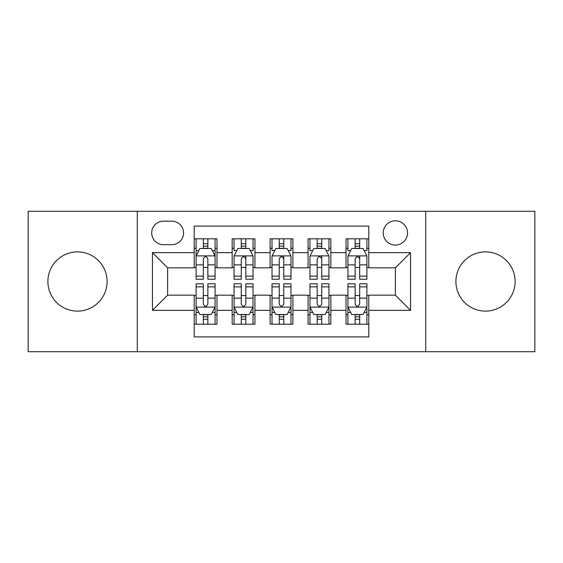 <?xml version="1.0" encoding="UTF-8"?>
<svg xmlns="http://www.w3.org/2000/svg" width="563" height="563" viewBox="0 0 563 563"><rect width="100%" height="100%" fill="white"/><g stroke="black" fill="none" stroke-linecap="round" stroke-linejoin="round"><path stroke-width="0.84" d="M485.51 251.893A29.607 29.607 0 0 0 455.903 281.5A29.607 29.607 0 0 0 485.51 311.107A29.607 29.607 0 0 0 515.117 281.5A29.607 29.607 0 0 0 485.51 251.893M77.49 251.893A29.607 29.607 0 0 0 47.883 281.5A29.607 29.607 0 0 0 77.49 311.107A29.607 29.607 0 0 0 107.097 281.5A29.607 29.607 0 0 0 77.49 251.893M395.367 220.773A12.147 12.147 0 0 0 383.22 232.92A12.147 12.147 0 0 0 395.367 245.06A12.147 12.147 0 0 0 407.513 232.92A12.147 12.147 0 0 0 395.367 220.773M425.727 351.72L534.85 351.72L534.85 211.28L425.727 211.28L425.727 351.72L137.273 351.72L137.273 211.28L28.15 211.28L28.15 351.72L137.273 351.72M368.793 238.803L346.027 238.803L346.027 252.653L330.84 252.653L330.84 267.833L346.027 267.833L346.027 252.653M330.84 252.653L330.84 238.803L308.067 238.803L308.067 252.653L292.887 252.653L292.887 267.833L308.067 267.833L308.067 252.653M292.887 252.653L292.887 238.803L270.113 238.803L270.113 252.653L254.933 252.653L254.933 267.833L270.113 267.833L270.113 252.653M254.933 252.653L254.933 238.803L232.16 238.803L232.16 267.833L216.973 267.833L216.973 238.803L194.207 238.803M194.207 324.197L216.973 324.197L216.973 295.167L232.16 295.167L232.16 324.197L254.933 324.197L254.933 295.167L270.113 295.167L270.113 310.347L254.933 310.347M270.113 310.347L270.113 324.197L292.887 324.197L292.887 295.167L308.067 295.167L308.067 310.347L292.887 310.347M308.067 310.347L308.067 324.197L330.84 324.197L330.84 295.167L346.027 295.167L346.027 310.347L330.84 310.347M163.46 244.687L171.806 244.687A11.767 11.767 0 0 0 183.573 232.92A11.767 11.767 0 0 0 171.806 221.153L163.46 221.153A11.767 11.767 0 0 0 151.693 232.92A11.767 11.767 0 0 0 163.46 244.687M425.727 211.28L137.273 211.28M368.793 252.653L368.793 226.087L194.207 226.087L194.207 267.833L167.633 267.833L167.633 295.167L194.207 295.167L194.207 336.913L368.793 336.913L368.793 295.167L395.367 295.167L395.367 267.833L368.793 267.833L368.793 252.653L410.547 252.653L410.547 310.347L368.793 310.347M194.207 310.347L152.453 310.347L152.453 252.653L194.207 252.653M346.027 310.347L346.027 324.197L368.793 324.197M194.207 248.29L196.1 248.29M203.313 248.29L207.867 248.29M215.08 248.29L216.973 248.29M194.207 267.453L196.1 267.453M203.313 267.453L207.867 267.453M215.08 267.453L216.973 267.453M194.207 295.547L196.1 295.547M203.313 295.547L207.867 295.547M215.08 295.547L216.973 295.547M194.207 314.71L196.1 314.71M203.313 314.71L207.867 314.71M215.08 314.71L216.973 314.71M232.16 267.453L234.053 267.453M241.267 267.453L245.82 267.453M253.033 267.453L254.933 267.453M232.16 248.29L234.053 248.29M241.267 248.29L245.82 248.29M253.033 248.29L254.933 248.29M232.16 295.547L234.053 295.547M241.267 295.547L245.82 295.547M253.033 295.547L254.933 295.547M232.16 314.71L234.053 314.71M241.267 314.71L245.82 314.71M253.033 314.71L254.933 314.71M270.113 295.547L272.013 295.547M279.22 295.547L283.78 295.547M290.987 295.547L292.887 295.547M270.113 314.71L272.013 314.71M279.22 314.71L283.78 314.71M290.987 314.71L292.887 314.71M270.113 248.29L272.013 248.29M279.22 248.29L283.78 248.29M290.987 248.29L292.887 248.29M270.113 267.453L272.013 267.453M279.22 267.453L283.78 267.453M290.987 267.453L292.887 267.453M308.067 295.547L309.967 295.547M317.18 295.547L321.733 295.547M328.947 295.547L330.84 295.547M308.067 314.71L309.967 314.71M317.18 314.71L321.733 314.71M328.947 314.71L330.84 314.71M308.067 248.29L309.967 248.29M317.18 248.29L321.733 248.29M328.947 248.29L330.84 248.29M308.067 267.453L309.967 267.453M317.18 267.453L321.733 267.453M328.947 267.453L330.84 267.453M346.027 295.547L347.92 295.547M355.133 295.547L359.687 295.547M366.9 295.547L368.793 295.547M346.027 314.71L347.92 314.71M355.133 314.71L359.687 314.71M366.9 314.71L368.793 314.71M346.027 248.29L347.92 248.29M355.133 248.29L359.687 248.29M366.9 248.29L368.793 248.29M346.027 267.453L347.92 267.453M355.133 267.453L359.687 267.453M366.9 267.453L368.793 267.453M167.633 267.833L152.453 252.653M167.633 295.167L152.453 310.347M410.547 252.653L395.367 267.833M410.547 310.347L395.367 295.167M207.867 243.737L203.313 243.737M215.08 276.13L207.867 276.13L207.867 279.22L215.08 279.22L215.08 256.074L211.28 248.48L199.893 248.48L196.1 256.074L196.1 279.22L203.313 279.22L203.313 276.13L196.1 276.13M196.1 256.074L196.1 238.803M215.08 256.074L215.08 238.803M203.313 248.48L203.313 238.803M207.867 238.803L207.867 248.48M207.867 276.13L207.867 258.917C206.354 255.989 204.833 255.989 203.313 258.917L203.313 276.13M203.313 319.263L207.867 319.263M196.1 286.87L203.313 286.87L203.313 283.78L196.1 283.78L196.1 306.926L199.893 314.52L211.28 314.52L215.08 306.926L215.08 283.78L207.867 283.78L207.867 286.87L215.08 286.87M215.08 306.926L215.08 324.197M196.1 306.926L196.1 324.197M207.867 314.52L207.867 324.197M203.313 324.197L203.313 314.52M203.313 286.87L203.313 304.083C204.826 307.011 206.347 307.011 207.867 304.083L207.867 286.87M245.82 238.803L245.82 248.48L245.82 243.737L241.267 243.737M253.033 274.287L253.033 276.13L245.82 276.13L245.82 279.22L253.033 279.22L253.033 256.074L249.24 248.48L237.853 248.48L234.053 256.074L234.053 279.22L241.267 279.22L241.267 264.87L241.267 276.13L234.053 276.13M236.805 250.57L234.053 250.57L234.053 238.803M234.053 250.648L234.053 243.737M253.033 250.648L253.033 243.737M250.282 250.57L253.033 250.57L253.033 238.803M241.267 248.48L241.267 238.803M245.82 276.13L245.82 255.883M253.033 264.87L245.82 264.87L245.82 258.917C244.307 255.989 242.787 255.989 241.267 258.917L241.267 264.87L234.053 264.87M283.78 238.803L283.78 248.48L283.78 243.737L279.22 243.737M290.987 274.287L290.987 276.13L283.78 276.13L283.78 279.22L290.987 279.22L290.987 256.074L287.193 248.48L275.807 248.48L272.013 256.074L272.013 279.22L279.22 279.22L279.22 264.87L279.22 276.13L272.013 276.13M274.765 250.57L272.013 250.57L272.013 238.803M272.013 250.648L272.013 243.737M290.987 250.648L290.987 243.737M288.235 250.57L290.987 250.57L290.987 238.803M279.22 248.48L279.22 238.803M283.78 276.13L283.78 255.883M290.987 264.87L283.78 264.87L283.78 258.917C282.26 255.989 280.74 255.989 279.22 258.917L279.22 264.87L272.013 264.87M321.733 238.803L321.733 248.48L321.733 243.737L317.18 243.737M328.947 274.287L328.947 276.13L321.733 276.13L321.733 279.22L328.947 279.22L328.947 256.074L325.147 248.48L313.76 248.48L309.967 256.074L309.967 279.22L317.18 279.22L317.18 264.87L317.18 276.13L309.967 276.13M312.718 250.57L309.967 250.57L309.967 238.803M309.967 250.648L309.967 243.737M328.947 250.648L328.947 243.737M326.195 250.57L328.947 250.57L328.947 238.803M317.18 248.48L317.18 238.803M321.733 276.13L321.733 255.883M328.947 264.87L321.733 264.87L321.733 258.917C320.213 255.989 318.7 255.989 317.18 258.917L317.18 264.87L309.967 264.87M359.687 238.803L359.687 248.48L359.687 243.737L355.133 243.737M366.9 274.287L366.9 276.13L359.687 276.13L359.687 279.22L366.9 279.22L366.9 256.074L363.107 248.48L351.72 248.48L347.92 256.074L347.92 279.22L355.133 279.22L355.133 264.87L355.133 276.13L347.92 276.13M350.672 250.57L347.92 250.57L347.92 238.803M347.92 250.648L347.92 243.737M366.9 250.648L366.9 243.737M364.148 250.57L366.9 250.57L366.9 238.803M355.133 248.48L355.133 238.803M359.687 276.13L359.687 255.883M366.9 264.87L359.687 264.87L359.687 258.917C358.174 255.989 356.653 255.989 355.133 258.917L355.133 264.87L347.92 264.87M241.267 319.263L245.82 319.263M234.053 286.87L241.267 286.87L241.267 283.78L234.053 283.78L234.053 306.926L237.853 314.52L249.24 314.52L253.033 306.926L253.033 283.78L245.82 283.78L245.82 286.87L253.033 286.87M253.033 306.926L253.033 324.197M234.053 306.926L234.053 324.197M245.82 314.52L245.82 324.197M241.267 324.197L241.267 314.52M241.267 286.87L241.267 304.083C242.787 307.011 244.3 307.011 245.82 304.083L245.82 286.87M279.22 319.263L283.78 319.263M272.013 286.87L279.22 286.87L279.22 283.78L272.013 283.78L272.013 306.926L275.807 314.52L287.193 314.52L290.987 306.926L290.987 283.78L283.78 283.78L283.78 286.87L290.987 286.87M290.987 306.926L290.987 324.197M272.013 306.926L272.013 324.197M283.78 314.52L283.78 324.197M279.22 324.197L279.22 314.52M279.22 286.87L279.22 304.083C280.74 307.011 282.26 307.011 283.78 304.083L283.78 286.87M317.18 319.263L321.733 319.263M309.967 286.87L317.18 286.87L317.18 283.78L309.967 283.78L309.967 306.926L313.76 314.52L325.147 314.52L328.947 306.926L328.947 283.78L321.733 283.78L321.733 286.87L328.947 286.87M328.947 306.926L328.947 324.197M309.967 306.926L309.967 324.197M321.733 314.52L321.733 324.197M317.18 324.197L317.18 314.52M317.18 286.87L317.18 304.083C318.693 307.011 320.213 307.011 321.733 304.083L321.733 286.87M355.133 319.263L359.687 319.263M347.92 286.87L355.133 286.87L355.133 283.78L347.92 283.78L347.92 306.926L351.72 314.52L363.107 314.52L366.9 306.926L366.9 283.78L359.687 283.78L359.687 286.87L366.9 286.87M366.9 306.926L366.9 324.197M347.92 306.926L347.92 324.197M359.687 314.52L359.687 324.197M355.133 324.197L355.133 314.52M355.133 286.87L355.133 304.083C356.646 307.011 358.167 307.011 359.687 304.083L359.687 286.87M232.16 310.347L216.973 310.347M232.16 252.653L216.973 252.653M214.982 255.883L196.198 255.883M196.1 250.57L198.852 250.57M212.328 250.57L215.08 250.57M203.313 264.87L196.1 264.87M215.08 264.87L207.867 264.87M207.867 246.151L203.313 246.151M196.198 307.116L214.982 307.116M215.08 312.43L212.328 312.43M198.852 312.43L196.1 312.43M207.867 298.13L215.08 298.13M196.1 298.13L203.313 298.13M203.313 316.849L207.867 316.849M252.942 255.883L234.152 255.883M245.82 246.151L241.267 246.151M290.895 255.883L272.105 255.883M283.78 246.151L279.22 246.151M328.848 255.883L310.058 255.883M321.733 246.151L317.18 246.151M366.802 255.883L348.018 255.883M359.687 246.151L355.133 246.151M234.152 307.116L252.942 307.116M253.033 312.43L250.282 312.43M236.805 312.43L234.053 312.43M245.82 298.13L253.033 298.13M234.053 298.13L241.267 298.13M241.267 316.849L245.82 316.849M272.105 307.116L290.895 307.116M290.987 312.43L288.235 312.43M274.765 312.43L272.013 312.43M283.78 298.13L290.987 298.13M272.013 298.13L279.22 298.13M279.22 316.849L283.78 316.849M310.058 307.116L328.848 307.116M328.947 312.43L326.195 312.43M312.718 312.43L309.967 312.43M321.733 298.13L328.947 298.13M309.967 298.13L317.18 298.13M317.18 316.849L321.733 316.849M348.018 307.116L366.802 307.116M366.9 312.43L364.148 312.43M350.672 312.43L347.92 312.43M359.687 298.13L366.9 298.13M347.92 298.13L355.133 298.13M355.133 316.849L359.687 316.849"/></g></svg>
